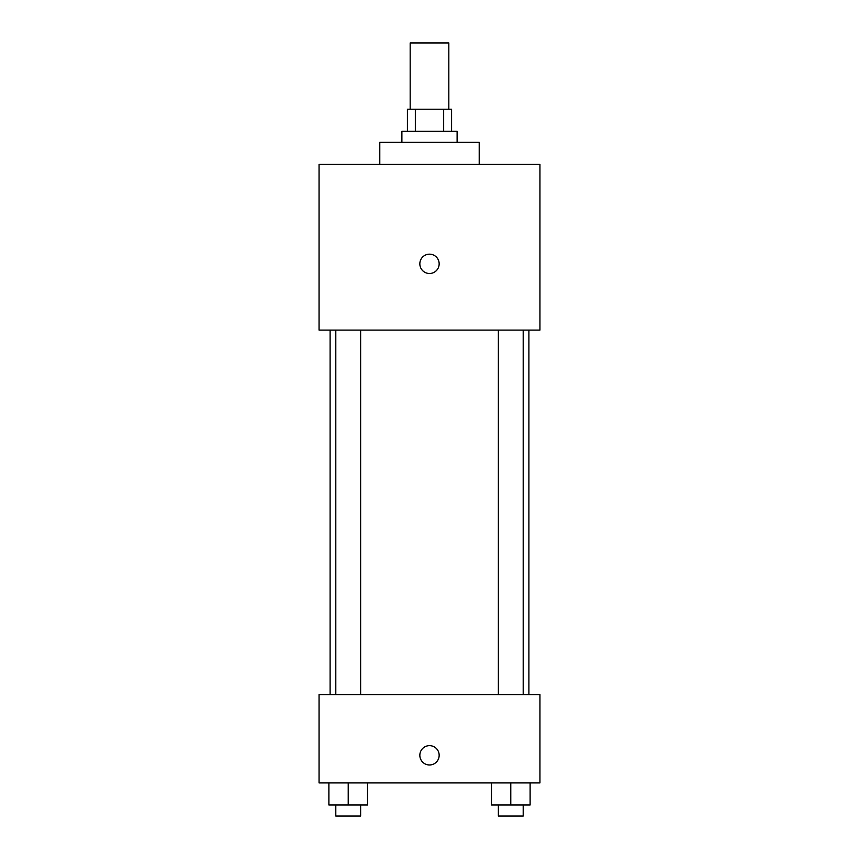 <?xml version="1.0" encoding="UTF-8"?>
<svg xmlns="http://www.w3.org/2000/svg" width="859" height="859" viewBox="0 0 859 859"><rect width="100%" height="100%" fill="white"/><g stroke="black" fill="none" stroke-linecap="round" stroke-linejoin="round"><path stroke-width="1.29" d="M448.827 109.211L448.827 42.95L410.173 42.95L410.173 109.211M415.337 131.309L415.337 109.211L407.413 109.211L407.413 131.309M415.337 109.211L451.587 109.211L451.587 131.309M443.663 131.309L443.663 109.211M401.894 142.347L401.894 131.309L457.106 131.309L457.106 142.347M479.204 164.434L479.204 142.347L379.796 142.347L379.796 164.434M319.054 164.434L539.946 164.434L539.946 330.103L319.054 330.103L319.054 164.434M429.5 273.495A9.664 9.664 0 0 1 421.135 258.999A9.664 9.664 0 0 1 437.865 258.999A9.664 9.664 0 0 1 429.5 273.495M319.054 694.566L539.946 694.566L539.946 782.914L319.054 782.914L319.054 694.566M429.5 764.972A9.664 9.664 0 0 1 421.135 750.476A9.664 9.664 0 0 1 437.865 750.476A9.664 9.664 0 0 1 429.5 764.972M491.455 782.914L491.455 805.001L530.11 805.001L530.11 782.914L530.11 805.001M510.783 805.001L510.783 782.914M523.195 805.001L523.195 816.05L498.37 816.05L498.37 805.001M328.89 782.914L328.89 805.001L367.545 805.001L367.545 782.914L367.545 805.001M348.217 805.001L348.217 782.914M360.63 805.001L360.63 816.05L335.805 816.05L335.805 805.001M528.897 694.566L528.897 330.103M330.103 694.566L330.103 330.103M498.37 330.103L498.37 694.566M523.195 330.103L523.195 694.566M360.63 694.566L360.63 330.103M335.805 694.566L335.805 330.103"/></g></svg>
